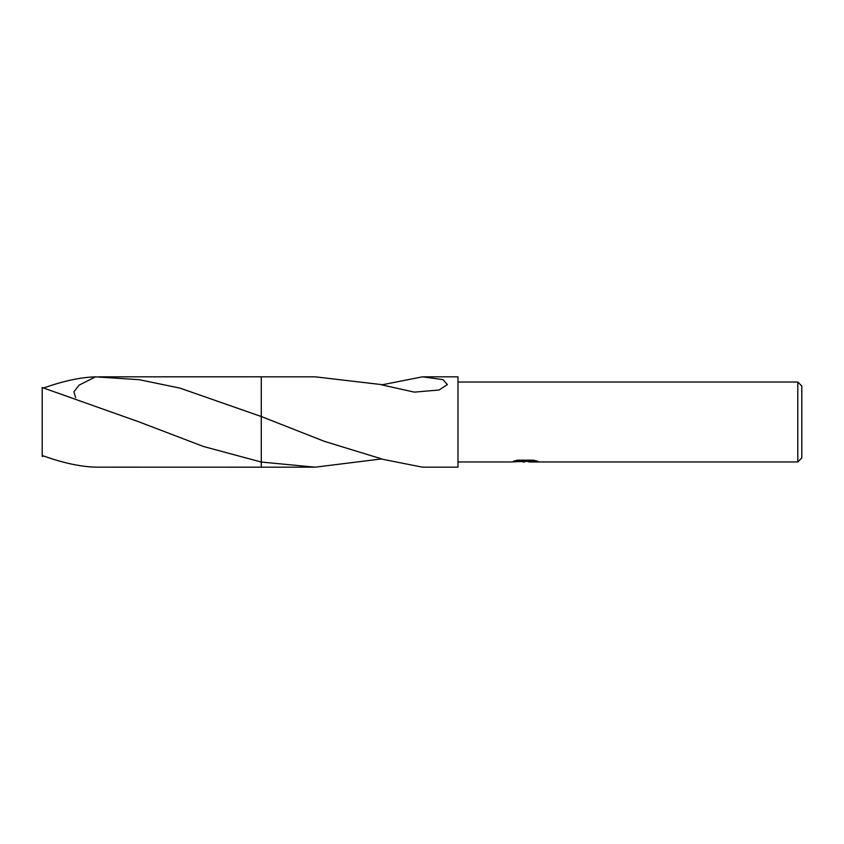 <?xml version="1.0" encoding="UTF-8"?>
<svg xmlns="http://www.w3.org/2000/svg" width="844" height="844" viewBox="0 0 844 844"><rect width="100%" height="100%" fill="white"/><g stroke="black" fill="none" stroke-linecap="round" stroke-linejoin="round"><path stroke-width="1.27" d="M528.692 461.351L519.967 461.584M524.609 461.974L522.721 461.974M797.802 461.974L797.802 382.026L801.8 386.014L801.8 457.986L797.802 461.974L528.85 461.974L528.692 461.151L534.442 460.402M457.986 382.026L797.802 382.026M516.528 460.402L526.213 460.402L526.213 461.214L511.01 461.974L457.986 461.974M528.692 461.183L513.426 461.214L517.594 460.17L533.366 460.17L537.934 461.341L528.692 461.953M75.633 397.651L73.924 391.806L79.104 385.138L95.541 376.846L139.239 379.694L179.92 388.103L261.281 416.525L324.349 441.328L381.699 458.914L315.15 467.175L261.281 467.175L261.281 376.825L315.15 376.825L381.688 384.611M99.075 376.825L261.281 376.814L261.281 416.525L261.292 376.825M261.292 462.048L203.51 446.508L139.344 422L42.2 387.533L42.2 455.496C62.287 462.786 80.075 466.669 95.541 467.154L261.281 467.186L261.281 462.048L315.15 467.175M381.741 384.885L422.475 376.825L457.986 376.825L457.986 467.175L422.475 467.175L381.699 459.094M422.475 376.825L443.016 379.642L447.373 384.611L439.091 390.002L414.341 392.133L381.688 384.875M43.751 456.066L42.2 456.467L42.2 455.496M43.751 387.934C63.258 381.003 80.518 377.3 95.541 376.846M145.97 424.669L145.041 424.3"/></g></svg>
